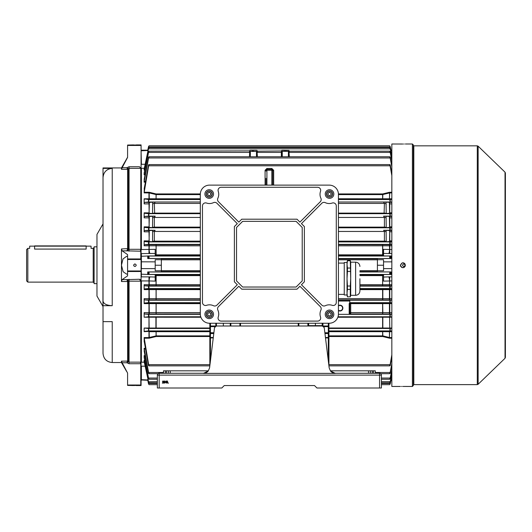 <?xml version="1.0" encoding="UTF-8"?>
<svg xmlns="http://www.w3.org/2000/svg" width="532" height="532" viewBox="0 0 532 532"><rect width="100%" height="100%" fill="white"/><g stroke="black" fill="none" stroke-linecap="round" stroke-linejoin="round"><path stroke-width="0.8" d="M27.83 282.113L26.6 280.883L26.6 249.581L27.83 248.351L27.83 282.113L93.2 282.113L93.2 248.351L91.052 248.351L91.052 246.143L86.144 246.143L86.144 249.082C92.482 248.284 92.482 248.284 86.144 249.082L34.58 249.082C28.243 248.284 28.243 248.284 34.58 249.082L34.58 246.143L29.672 246.143L29.672 248.351L27.83 248.351M96.884 283.649L94.124 283.649L94.124 246.815L96.884 246.815M403.808 266.519C405.47 265.661 405.47 264.803 403.808 263.945C402.145 264.803 402.145 265.661 403.808 266.519L404.061 266.499M405.071 265.488L404.879 264.517M413.324 144.917L413.324 385.547L412.4 386.465L412.4 143.999L413.324 144.917M402.411 144.019L391.838 143.999L391.838 386.465L400.43 386.465M402.89 144.026C399.718 143.999 399.718 143.999 402.89 144.026C406.056 143.999 406.056 143.999 402.89 144.026M402.89 386.445C399.718 386.471 399.718 386.471 402.89 386.445C406.056 386.471 406.056 386.471 402.89 386.445M401.56 386.451L401.966 386.445M405.298 265.714L405.158 266.173M404.932 266.599L404.227 267.29M403.828 267.503L403.362 267.643M402.89 267.689L402.405 267.643M401.946 267.503L401.534 267.283M400.849 266.599L400.616 266.173M400.476 265.714L400.43 265.235C402.066 268.401 403.708 268.401 405.344 265.235C403.708 262.063 402.072 262.063 400.43 265.235L402.239 262.868M505.4 173.06L505.4 357.404L505.028 358.289L505.028 172.182L505.4 173.06M404.214 144.012L403.815 144.019M402.777 262.781L403.489 262.855M403.828 262.961L404.5 263.38M404.872 263.786L405.185 264.357M403.369 386.445L412.4 386.465M29.672 246.143L91.052 246.143M127.58 256.517L126.596 256.331L123.005 258.938L121.456 265.235L121.456 248.949L128.066 248.624L129.057 249.302L140.774 249.302L140.774 168.318L129.057 168.318L128.066 169.183A0.612 0.605 -0 0 1 127.633 169.362L127.6 169.309A0.612 0.592 126.6 0 0 127.999 169.136L126.869 167.726L129.057 166.735L139.497 166.735L141.08 168.425L141.08 385.547L136.132 385.547M126.583 371.409L121.456 362.525L121.456 361.155L127.633 361.102A0.612 0.605 180 0 1 128.066 361.281L129.057 362.146L140.774 362.146L140.774 281.162L129.057 281.162L127.633 281.807L127.999 281.448L126.869 279.619L139.497 279.253L141.08 279.872M134.942 263.945C133.279 264.803 133.279 265.661 134.942 266.519C136.604 265.661 136.604 264.803 134.942 263.945L134.689 263.972M133.678 264.983L133.871 265.947M134.942 385.54C133.279 385.547 133.279 385.547 134.942 385.54C136.604 385.547 136.604 385.547 134.942 385.54L134.476 385.54M134.942 144.923C133.279 144.917 133.279 144.917 134.942 144.923C133.279 144.917 133.279 144.917 134.942 144.923C136.604 144.917 136.604 144.917 134.942 144.923C136.604 144.917 136.604 144.917 134.942 144.923M96.97 296.065L96.97 234.399L96.97 296.065L102.942 306.412L103.022 223.746M121.456 362.525L112.232 362.525L112.232 321.634L103.022 321.634L103.022 301.059C103.567 303.872 106.633 305.415 112.232 305.687L103.022 305.687L103.022 292.853M103.022 237.611L103.022 177.628C103.554 172.022 106.619 168.937 112.232 168.378L103.022 168.378L103.022 167.939L121.456 167.939L127.58 157.239L127.58 155.663M121.456 281.514L122.154 279.619L126.869 279.619L127.6 281.514L121.456 281.514L121.456 265.235L123.138 271.739L126.596 274.133L127.58 273.953M141.08 259.503L127.58 259.503L127.58 258.958L140.774 258.958L140.774 251.21L126.889 250.858A2.454 1.742 111.5 0 0 128.624 248.843L128.624 168.578A2.454 0.632 42.8 0 1 126.889 167.706L127.6 169.309L121.456 169.309L121.456 167.939M140.774 362.146L140.435 362.678L141.08 362.093M112.232 362.525C106.639 361.979 103.567 358.914 103.022 353.321L103.022 321.634M103.022 301.059L103.022 168.378M126.889 250.858L122.154 250.851L127.58 254.602L127.58 258.958M122.154 250.851L121.456 248.949M141.08 271.513L127.58 271.513L127.58 275.862L122.154 279.619M126.889 362.757L122.154 362.738L127.58 373.052L127.58 385.008L140.774 385.008L140.774 363.728L129.057 363.728L126.889 362.757A2.454 0.632 137.2 0 1 128.624 361.886L128.624 281.627A2.454 1.742 68.5 0 0 126.889 279.606M122.154 362.738L121.456 361.155M123.005 365.132L123.51 365.996M124.149 367.093L125.053 368.676M125.333 369.175L125.765 369.94M127.58 373.225L127.58 373.816M140.774 249.302L140.435 250.466L141.08 250.944M139.497 166.735L140.774 168.318M139.497 279.253L140.774 281.162M125.499 160.996L124.029 163.577M123.597 164.322L122.047 166.948M121.456 169.309L122.154 167.726L126.889 167.706M136.232 144.917L141.08 144.917L141.08 145.455L127.58 145.455L127.58 157.412L122.154 167.726M141.08 145.455L141.08 168.425M103.068 301.524L103.215 301.996M112.232 305.687L112.232 168.378L109.552 168.777M108.688 169.09L107.105 169.941M105.715 171.091L104.571 172.494M103.72 174.097L103.421 174.948M103.155 176.079L103.022 177.628M127.58 145.455L127.58 145.056L141.08 145.056M133.652 144.917L127.58 145.056M127.999 249.016L127.6 248.949L126.869 250.851L128.066 248.624L127.999 169.136M140.774 385.008L141.08 385.401L127.58 385.407L133.652 385.547M127.58 385.407L127.58 385.008M127.58 271.513L127.58 270.961L141.08 270.961M127.58 259.503L127.58 270.961M140.435 362.678L140.774 363.728M140.774 258.958L141.08 259.423M140.435 250.466L140.774 251.21L140.774 250.718M127.999 361.328A0.612 0.592 53.4 0 0 127.6 361.155L126.869 362.738L128.066 361.281L127.999 281.448M167.108 382.016L166.363 383.146L165.645 382.016L166.363 380.885L167.108 382.016M381.404 375.087L381.404 388.001L316.952 388.001L314.492 385.547L224.258 385.547L221.804 388.001L157.352 388.001L157.352 375.087M168.511 383.093L167.494 383.093L167.494 380.945L167.686 382.874L168.511 383.093M165.452 382.016L164.714 383.146L163.996 382.016L164.714 380.885L165.452 382.016M163.583 381.544L163.118 381.105L162.426 381.604L163.125 380.885L163.776 381.524L162.805 382.874L163.803 383.093L162.34 383.093L163.583 381.544M329.175 367.878L324.234 327.619L322.405 326.003L216.344 326.003L214.516 327.619L209.575 367.878L208.265 370.977L203.417 373.384L335.333 373.384L330.485 370.977L329.175 367.878M159.168 373.271L203.483 373.271A6.138 6.138 0 0 0 208.265 370.977A6.138 6.138 0 0 1 203.483 373.271L203.417 373.384M335.333 373.384L335.273 373.271A6.138 6.138 0 0 1 330.485 370.977A6.138 6.138 0 0 0 335.273 373.271L379.589 373.271M248.504 385.547L224.258 385.547M290.246 385.547L314.492 385.547M330.359 370.817L375.266 370.817L375.266 373.271M208.391 370.817L170.24 370.817L170.24 373.271M163.49 373.271L163.49 370.817L165.332 370.817L165.332 373.271M166.556 373.271L166.556 370.817L165.332 370.817M166.556 370.817L170.24 370.817M168.398 370.817L168.398 373.271M370.352 373.271L370.352 370.817M379.562 388.001L379.562 375.113L381.404 375.113A1.842 1.842 0 0 0 379.562 373.271L379.562 375.113L159.188 375.113L159.188 388.001M159.188 373.271A1.842 1.842 0 0 0 157.352 375.113L159.188 375.113L159.188 373.271M166.37 381.105L165.838 382.016L166.37 382.927L166.915 382.016L166.37 381.105M164.72 381.105L164.189 382.016L164.72 382.927L165.259 382.016L164.72 381.105M288.404 385.547L282.878 385.547M255.872 385.547L250.346 385.547M308.66 323.243L308.66 325.637L322.166 325.637L322.166 323.243M315.416 323.243L315.416 325.637M285.338 151.055L286.316 150.882L284.354 150.882L285.338 151.055M253.418 151.068L252.434 150.902L253.418 151.068M338.432 305.614A2.913 2.913 0 0 1 342.887 308.095A2.913 2.913 0 0 1 338.432 310.568M338.432 310.203A2.607 2.607 0 0 0 342.575 308.095A2.607 2.607 0 0 0 338.432 305.98M338.432 300.115L349.79 300.115L349.79 302.775L350.708 303.08A0.918 0.918 180 0 0 349.79 303.998A0.918 0.366 180 0 1 350.708 303.632L350.708 312.59L382.834 312.597L382.674 313.96L350.708 313.96A0.918 0.918 180 0 1 349.79 313.035A0.918 0.452 180 0 1 350.708 312.59L350.708 314.332L349.497 314.346L349.172 313.415L349.79 313.415L349.79 303.706L349.79 313.415L350.708 314.332M272.75 185.123L272.75 171.144A0.918 0.918 -0 0 0 271.832 170.227L271.832 169.349L272.75 170.28L273.674 170.3L273.674 185.123M391.838 231.819L389.69 231.739L389.55 241.548L383.951 241.874L384.417 241.142L384.417 231.447L383.658 230.263L391.838 230.589M389.411 216.484L389.577 227.41L384.024 227.749L384.417 227.131L384.417 217.435L383.592 216.138L391.838 216.484M389.384 202.393L389.604 213.259L384.097 213.618L384.417 203.423L383.519 202.014L391.838 202.393M141.253 268.64L141.392 276.873L149.997 276.886A4.908 0.884 -88.1 0 0 149.14 280.949L141.392 280.923L141.392 362.186L144.338 362.186M383.552 265.235L383.552 259.709L377.414 259.709L377.414 265.235L383.552 265.235L383.552 268.607L391.838 268.607L383.552 268.607L383.552 270.755L377.414 270.755L377.414 271.925L391.013 271.925L359.918 271.985M391.838 280.923L383.552 281.129L383.552 274.505L391.093 274.505L390.215 274.406L389.55 273.215L390.308 271.985M391.838 288.696L390.215 288.55L389.59 287.333L390.335 286.103L391.838 285.977M391.838 213.518L390.169 213.671L389.743 214.895L390.402 216.125L391.838 216.251M391.838 227.643L390.209 227.789L389.657 229.013L390.368 230.243L391.838 230.369M391.838 253.598L383.552 253.412L383.552 255.958L391.093 255.958L390.215 256.058L389.55 257.255L390.215 258.399L391.013 258.539L377.414 258.539L377.414 259.709M391.838 199.38L390.102 199.553L389.836 200.777L390.435 202.007L391.838 202.14M391.838 241.774L390.215 241.914L389.59 243.137L390.335 244.361L391.838 244.487M200.318 303.632L149.14 303.619L149.299 313.98L144.438 313.986L144.152 312.617L200.318 312.59M149.06 203.882L144.152 203.889L144.465 202.393L148.322 202.007L148.913 200.777L148.647 199.553L144.152 198.795L200.318 198.768M149.06 217.847L144.152 217.847L144.438 216.484L148.355 216.125L149.013 214.895L148.588 213.671L144.239 213.259L144.152 212.833L149.06 212.893L149.372 202.393L155.231 202.014L154.34 203.423L154.659 213.618L149.153 213.259L149.06 212.893M149.06 231.819L144.152 231.819L144.411 230.589L148.381 230.243L149.1 229.013L148.541 227.789L144.265 227.41L144.152 226.851L149.06 226.925L149.346 216.484L155.164 216.138L154.34 217.435L154.34 227.131L154.726 227.749L149.179 227.41L149.06 226.925M200.318 245.824L144.152 245.797L144.385 244.7L148.415 244.361L149.16 243.137L148.534 241.914L144.298 241.548L144.152 240.856L149.06 240.936L149.312 230.589L155.091 230.263L154.34 231.447L154.34 241.142L154.799 241.874L149.206 241.548L149.06 240.936M149.997 276.886L155.198 277.052L155.198 281.129L149.14 280.949L149.299 285.764L144.385 285.77L144.152 284.667L200.318 284.64M200.318 289.627L149.14 289.608L149.299 299.882L144.411 299.882L144.152 298.645L200.318 298.618M144.411 299.882L148.381 300.221L149.1 301.451L148.541 302.675L144.265 303.054L200.318 303.08M147.736 271.925L148.448 271.985L149.206 273.215L148.534 274.406L147.657 274.505L147.736 271.925L161.342 271.925L161.342 270.755L155.198 270.755L155.198 259.709L161.342 259.709L161.342 270.755M144.385 285.77L148.415 286.103L149.16 287.333L148.514 288.557L144.298 288.916L200.318 288.936M161.342 259.709L161.342 258.539L147.736 258.539L148.448 258.479L149.206 257.255L148.534 256.058L147.657 255.958L155.198 255.958L155.198 253.412L141.392 253.598L141.392 268.607L155.198 268.607M391.838 316.952L390.169 316.793L389.743 315.569L390.402 314.339L391.838 314.213M144.438 313.986L148.355 314.339L149.013 315.569L148.588 316.793L144.152 317.212L144.152 312.617M391.838 331.084L390.102 330.917L389.836 329.687L390.435 328.457L391.838 328.324M144.152 328.045L148.322 328.457L148.913 329.687L148.647 330.917L144.212 331.376L149.299 331.376L144.152 331.675L144.152 328.045L148.98 328.045L148.98 317.212L144.152 317.212M391.838 302.821L390.215 302.675L389.657 301.451L390.368 300.221L391.838 300.095M391.838 303.612L350.708 303.632L350.708 303.08L391.838 303.054M390.215 300.447L390.215 302.675L349.79 302.675M200.318 313.96L149.299 313.98M281.654 156.76L281.654 150.47L282.266 150.363L289.022 150.47L289.022 156.76M256.484 156.76L256.484 151.421L257.102 151.314L257.102 156.76M257.102 151.314L257.102 150.47L256.484 150.363L250.346 150.363L249.734 150.47L249.428 151.208M249.428 156.76L249.734 150.895L149.1 151.201L148.534 151.72C149.259 150.895 149.266 151.128 148.541 152.411L144.265 173.997L145.269 173.997M281.348 156.76L281.348 152.411L257.408 152.411L257.102 150.975M281.654 150.975L257.408 151.208M391.838 160.564L390.209 152.411C389.491 151.128 389.491 150.895 390.215 151.72L391.838 159.627M390.209 152.411L289.328 152.411L289.022 150.975M289.328 151.208L389.657 151.201L390.215 152.438M391.838 175.613L390.102 165.804C389.471 164.681 389.51 164.368 390.215 164.88L391.838 173.645M144.192 188.734L148.534 164.88C149.246 164.368 149.279 164.681 148.647 165.804L144.212 192.238L149.299 192.278L149.14 192.93L144.152 192.903L144.212 192.238M320.477 326.003L328.304 326.003A0.612 0.612 0 0 1 328.922 326.615L328.922 365.77M322.937 323.243L322.937 326.003L328.304 326.003L328.304 323.243M322.937 326.003L322.405 326.003M325.444 337.488L328.304 337.488L328.304 333.371L324.939 333.371M210.446 323.243L210.446 326.003L218.273 326.003M213.811 333.371L210.446 333.371L210.446 337.488L213.305 337.488M389.61 317.212L389.77 328.045L389.61 317.212L337.86 317.238M391.838 317.212L389.77 317.212M148.98 317.212L149.14 328.045L209.834 328.011M200.897 317.238L149.14 317.212M144.305 341.93L148.322 364.659L148.913 365.863L209.821 365.863M144.192 341.73L144.152 337.567L148.98 337.567L156.135 335.872L156.135 336.523L209.834 336.523L209.834 337.92L209.834 333.118A0.612 0.432 0 0 0 210.446 333.551L213.791 333.551M148.534 364.28L148.534 365.584C149.246 366.096 149.279 365.79 148.647 364.659L144.152 337.567M382.834 317.238L382.834 328.011L328.922 328.011M148.534 383.732C149.266 384.902 149.266 384.955 148.534 383.885C149.266 384.955 149.266 384.902 148.534 383.732L147.736 380.134L148.534 383.885C149.266 384.955 149.266 384.902 148.534 383.732L147.982 379.575M390.215 383.732L390.215 383.885C389.484 384.955 389.484 384.902 390.215 383.732C389.484 384.902 389.484 384.955 390.215 383.885L391.093 379.575L390.215 383.732C389.484 384.902 389.484 384.955 390.215 383.885L391.013 380.134M389.77 328.045L391.838 328.045M338.432 254.841L382.834 254.835L382.674 255.659L338.432 255.659M359.918 274.805L383.552 274.805M383.552 275.629L382.834 275.629L382.674 274.805M359.918 284.64L391.838 284.667M383.552 253.412L383.552 249.388M383.552 249.335L391.838 249.541M391.838 245.797L338.432 245.824M338.432 244.72L382.674 244.72L382.834 254.835L383.552 254.841M391.093 274.505L391.013 271.925M391.013 258.539L391.093 255.958M157.352 381.65L148.534 381.777C149.259 383.02 149.259 383.16 148.534 382.209C149.259 383.16 149.259 383.02 148.534 381.777L144.152 361.507L144.152 360.377L144.797 360.377M144.199 357.59L144.152 355.635L145.116 355.635M144.245 351.26L144.152 348.3L145.429 348.3M149.299 303.054L149.14 303.619L144.152 303.612L144.152 298.645M149.299 288.916L149.14 289.608L144.152 289.608L144.152 284.667M200.318 275.629L155.916 275.629L156.082 274.805L200.318 274.805M200.318 285.744L156.082 285.744L155.916 275.629L155.198 275.629M155.198 254.841L155.916 254.835L156.082 255.659L155.198 255.666M147.736 150.33L148.534 146.579C149.266 145.515 149.266 145.569 148.534 146.739L147.657 150.889L148.534 146.579C149.266 145.515 149.266 145.569 148.534 146.739C149.266 145.569 149.266 145.515 148.534 146.579L148.534 146.739M390.308 147.005L391.013 150.33L390.308 147.005M390.774 150.889L390.215 146.739C389.484 145.569 389.484 145.515 390.215 146.579L390.215 146.739C389.484 145.569 389.484 145.515 390.215 146.579C389.484 145.515 389.484 145.569 390.215 146.739M391.093 150.889L391.013 150.33M144.159 168.977L148.534 148.255C149.259 147.304 149.259 147.45 148.534 148.694L144.298 169.216L144.977 169.216M391.838 156.521L390.215 148.694C389.491 147.45 389.491 147.304 390.215 148.255L391.838 155.976M148.534 148.255C149.259 147.304 149.259 147.45 148.534 148.694L148.534 148.255M390.215 148.694C389.491 147.45 389.491 147.304 390.215 148.255L390.215 148.694M148.534 166.184L148.913 164.601L389.836 164.601L390.215 166.184M144.165 172.933L148.534 152.438M144.179 179.317L148.534 157.153C149.259 156.481 149.279 156.754 148.588 157.964L144.239 181.399L145.562 181.399M391.838 166.775L390.169 157.964C389.477 156.754 389.491 156.481 390.215 157.153L391.838 165.386M148.534 158.15L149.013 156.76L389.743 156.76L390.215 158.15M391.838 373.943L390.215 381.777C389.491 383.02 389.491 383.16 390.215 382.209L391.838 374.495M148.514 381.65L144.152 360.377M390.215 381.777C389.491 383.02 389.491 383.16 390.215 382.209L390.215 381.777M391.838 354.851L390.102 364.659C389.471 365.783 389.51 366.096 390.215 365.584L391.838 356.819M328.922 335.872L382.621 335.872L382.674 336.53L328.922 336.523L328.922 337.92L325.498 337.92M328.929 365.863L389.836 365.863L390.215 364.28M144.165 357.537L148.534 378.744L149.1 379.263L157.352 379.263M391.838 369.9L390.209 378.053C389.491 379.336 389.491 379.569 390.215 378.744L391.838 370.837M148.534 378.033L148.534 378.744C149.259 379.569 149.266 379.336 148.541 378.053L144.152 355.635M381.404 379.263L389.657 379.263L390.215 378.033M144.179 351.147L148.534 373.311L149.013 373.71L157.997 373.71M391.838 363.688L390.169 372.5C389.477 373.71 389.491 373.983 390.215 373.311L391.838 365.078M148.534 372.314L148.534 373.311C149.259 373.983 149.279 373.71 148.588 372.5L144.152 348.3M380.752 373.71L389.743 373.71L390.215 372.314M382.834 328.011L389.61 328.045M145.429 182.163L144.152 182.163L144.239 181.399M145.116 174.828L144.152 174.828L144.265 173.997M144.797 170.087L144.152 170.087L144.298 169.216M156.135 244.72L156.135 254.841L156.082 244.72L200.318 244.72M144.465 202.393L149.372 202.393M200.318 255.659L156.082 255.659M144.411 230.589L149.312 230.589M200.318 227.789L148.534 227.789L148.534 230.017M144.438 216.484L149.346 216.484M155.198 277.052L155.198 274.505L147.657 274.505M200.318 299.855L149.299 299.882M144.152 303.612L144.265 303.054M144.152 289.608L144.298 288.916M382.621 285.744L382.621 275.629L382.674 285.744L359.918 285.744M359.918 288.936L391.838 288.916M338.432 298.618L382.834 298.625L382.674 299.855L338.432 299.855M382.674 303.08L382.834 312.597L391.838 312.617M391.838 331.675L328.922 331.695L328.922 333.118A0.612 0.432 0 0 1 328.304 333.551L324.966 333.551M209.834 331.695L149.14 331.682L149.299 338.186L144.212 338.226M328.922 331.403L382.674 331.403L382.834 335.885L389.77 337.567L391.838 337.567M391.838 289.608L382.834 289.627L382.834 298.625L391.838 298.645M382.674 288.936L382.834 289.627L359.918 289.627M144.152 245.797L144.152 240.856M144.152 231.819L144.152 226.851M144.152 217.847L144.152 212.833M144.152 203.889L144.152 198.795M144.152 192.903L144.305 188.534M144.152 182.163L144.245 179.204M144.152 174.828L144.199 172.873M144.152 170.087L144.165 168.957M389.69 226.851L391.838 226.851M391.838 217.847L389.69 217.847M389.69 212.827L391.838 212.833M391.838 203.889L389.69 203.882M389.69 240.856L391.838 240.856M144.338 168.278L141.392 168.278L141.392 249.541L155.198 249.335L155.198 253.412M200.318 194.599L156.135 194.599L149.14 192.93L149.299 199.088L144.212 199.088M338.432 198.768L391.838 198.795M391.838 192.903L389.61 192.93L382.621 194.599L338.432 194.599M147.77 380.28L141.08 379.961L141.08 274.18L147.736 274.439M147.736 258.539L147.736 256.025L141.08 256.284L141.08 150.503L141.392 164.282L145.176 164.282M149.299 192.278L156.082 193.934L156.082 199.061L149.299 199.088M338.425 193.941L382.674 193.934L382.834 194.579L382.674 199.061L338.432 199.061M382.674 193.934L389.451 192.278L389.61 192.93L389.451 199.088L382.674 199.061M156.082 288.936L156.082 299.855M156.082 313.96L156.082 303.08M149.997 253.578A4.908 0.884 -91.9 0 1 149.14 249.515L149.299 244.7L156.082 244.72M389.437 230.589L389.69 231.739M388.759 253.578A4.908 0.884 91.9 0 0 389.61 249.515L389.451 244.7L391.838 244.7M391.838 299.882L389.451 299.882L389.451 288.916M383.552 277.052L388.759 276.886A4.908 0.884 88.1 0 1 389.61 280.949L389.451 285.764L382.674 285.744M391.838 313.986L389.451 313.98L389.451 303.054M149.299 331.376L156.082 331.403L156.082 336.53L149.299 338.186M382.674 331.403L389.61 331.682L389.451 338.186L382.674 336.53M147.736 380.134L147.657 379.575M147.736 150.503L141.08 150.795M147.77 150.184L141.392 150.184M391.013 150.503L391.838 150.503M390.98 150.184L391.838 150.184M155.198 261.857L141.253 261.824M147.736 379.961L141.08 379.675M161.342 265.235L155.198 265.235M391.013 274.439L391.838 274.439M388.759 276.886L391.838 276.873M383.552 261.857L391.838 261.857M391.013 256.025L391.838 256.025M377.414 265.235L377.414 270.755M390.98 380.28L391.838 380.28M391.013 379.961L391.838 379.961M298.226 326.003L298.226 323.243M328.922 323.243L328.916 326.595M209.834 365.77L209.834 337.92L210.446 337.92L210.446 360.769M214.975 326.615L210.446 326.615L210.446 333.371A0.612 0.612 0 0 1 209.834 332.753L209.834 323.243M240.524 323.243L240.524 326.003M322.319 326.003L322.319 323.243M308.507 323.243L308.507 326.003M216.431 323.243L216.431 326.003M230.243 326.003L230.243 323.243M223.34 323.243L223.34 326.003M324.866 332.753L328.304 332.753L328.304 333.371A0.612 0.612 0 0 0 328.922 332.753L328.304 332.753L328.304 326.615L323.782 326.615M328.33 326.003L328.304 326.615L328.922 326.615M209.834 326.595L209.834 326.615A0.612 0.612 0 0 1 210.446 326.003L210.419 326.003M152.544 241.834L152.631 230.303M152.538 227.709L152.671 216.178M152.538 213.585L152.724 202.054M386.033 202.054L386.219 213.585M386.079 216.178L386.219 227.709M386.119 230.303L386.212 241.834M266 185.123L266 178.353M265.082 185.123L265.082 170.3L266 170.28L266.918 169.349L266.918 170.227L271.832 170.227L271.832 185.123M256.484 151.421L250.346 151.421L250.346 156.76M249.734 151.314L250.346 151.421M281.654 151.314L289.022 151.314M249.734 150.975L249.428 152.411L148.541 152.411M338.432 314.346L349.497 314.346M349.178 313.415L349.178 303.706M350.708 302.781L349.172 303.706L349.79 302.475M213.518 194.027A4.296 4.296 0 0 0 209.222 189.731A4.296 4.296 0 0 0 204.92 194.027A4.296 4.296 0 0 0 209.222 198.323A4.296 4.296 0 0 0 213.518 194.027M333.83 194.027A4.296 4.296 0 0 0 329.534 189.731A4.296 4.296 0 0 0 325.238 194.027A4.296 4.296 0 0 0 329.534 198.323A4.296 4.296 0 0 0 333.83 194.027M213.518 314.339A4.296 4.296 0 0 0 209.222 310.043A4.296 4.296 0 0 0 204.92 314.339A4.296 4.296 0 0 0 209.222 318.635A4.296 4.296 0 0 0 213.518 314.339M333.83 314.339A4.296 4.296 0 0 0 329.534 310.043A4.296 4.296 0 0 0 325.238 314.339A4.296 4.296 0 0 0 329.534 318.635A4.296 4.296 0 0 0 333.83 314.339M320.018 194.333A9.21 9.21 0 0 1 320.517 191.34A3.072 3.072 0 0 0 317.617 187.277L221.139 187.277A3.072 3.072 0 0 0 218.233 191.34A9.21 9.21 0 0 1 217.854 198.263A3.072 3.072 0 0 0 218.459 201.748L238.828 222.117L241.754 219.197L297.002 219.197L299.922 222.117L320.297 201.748A3.072 3.072 0 0 0 320.902 198.263A9.21 9.21 0 0 1 320.018 194.333M217.561 308.793A3.072 3.072 0 0 0 217.854 310.103A9.21 9.21 0 0 1 218.233 317.025A3.072 3.072 0 0 0 221.139 321.095L317.617 321.095A3.072 3.072 0 0 0 320.517 317.025A9.21 9.21 0 0 1 320.902 310.103A3.072 3.072 0 0 0 320.297 306.618L299.922 286.249L297.002 289.175L241.754 289.175L238.828 286.249L218.459 306.618A3.072 3.072 0 0 0 217.561 308.793M209.528 323.243A9.21 9.21 0 0 1 200.318 314.033L200.318 194.333A9.21 9.21 0 0 1 209.528 185.123L329.228 185.123A9.21 9.21 0 0 1 338.432 194.333L338.432 314.033A9.21 9.21 0 0 1 329.228 323.243L209.528 323.243M242.645 287.027L296.111 287.027L302.216 280.916L302.216 227.45L296.111 221.345L242.645 221.345L236.534 227.45L236.534 280.916L242.645 287.027M213.458 305.707A3.072 3.072 0 0 0 216.936 305.102L237.312 284.733L234.386 281.807L234.386 226.559L237.312 223.64L216.936 203.264A3.072 3.072 0 0 0 213.458 202.659A9.21 9.21 0 0 1 206.536 203.044A3.072 3.072 0 0 0 202.466 205.944L202.466 302.422A3.072 3.072 0 0 0 206.536 305.328A9.21 9.21 0 0 1 213.458 305.707M321.813 305.102A3.072 3.072 0 0 0 325.298 305.707A9.21 9.21 0 0 1 332.221 305.328A3.072 3.072 0 0 0 336.284 302.422L336.284 205.944A3.072 3.072 0 0 0 332.221 203.044A9.21 9.21 0 0 1 325.298 202.659A3.072 3.072 0 0 0 321.813 203.264L301.445 223.64L304.364 226.559L304.364 281.807L301.445 284.733L321.813 305.102M210 195.377A1.563 1.563 0 0 0 210 192.677A1.563 1.563 0 0 0 207.66 194.027A1.563 1.563 0 0 0 210 195.377M206.15 194.027A3.072 3.072 0 0 1 209.222 190.955A3.072 3.072 0 0 1 212.288 194.027A3.072 3.072 0 0 1 209.222 197.093A3.072 3.072 0 0 1 206.15 194.027M209.222 192.225L210.778 193.123L210.778 194.925L209.222 195.829L207.66 194.925L207.66 193.123L209.222 192.225M210 315.689A1.563 1.563 0 0 0 210 312.989A1.563 1.563 0 0 0 207.66 314.339A1.563 1.563 0 0 0 210 315.689M206.15 314.339A3.072 3.072 0 0 1 209.222 311.273A3.072 3.072 0 0 1 212.288 314.339A3.072 3.072 0 0 1 209.222 317.411A3.072 3.072 0 0 1 206.15 314.339M209.222 312.537L210.778 313.441L210.778 315.243L209.222 316.141L207.66 315.243L207.66 313.441L209.222 312.537M330.312 195.377A1.563 1.563 0 0 0 330.312 192.677A1.563 1.563 0 0 0 327.971 194.027A1.563 1.563 0 0 0 330.312 195.377M326.462 194.027A3.072 3.072 0 0 1 329.534 190.955A3.072 3.072 0 0 1 332.6 194.027A3.072 3.072 0 0 1 329.534 197.093A3.072 3.072 0 0 1 326.462 194.027M329.534 192.225L331.09 193.123L331.09 194.925L329.534 195.829L327.971 194.925L327.971 193.123L329.534 192.225M330.312 315.689A1.563 1.563 0 0 0 330.312 312.989A1.563 1.563 0 0 0 327.971 314.339A1.563 1.563 0 0 0 330.312 315.689M326.462 314.339A3.072 3.072 0 0 1 329.534 311.273A3.072 3.072 0 0 1 332.6 314.339A3.072 3.072 0 0 1 329.534 317.411A3.072 3.072 0 0 1 326.462 314.339M329.534 312.537L331.09 313.441L331.09 315.243L329.534 316.141L327.971 315.243L327.971 313.441L329.534 312.537M359.918 278.735C359.918 294.562 359.918 294.562 359.918 278.735L359.918 288.909M350.708 262.17L350.295 260.627L350.708 278.735L350.708 262.17L355.622 262.17L355.622 295.307C358.229 295.047 359.665 293.617 359.918 291.011L359.918 289.089M344.251 294.981L344.251 262.495L344.251 294.981L347.03 294.981M350.295 268.035L347.436 268.035L347.03 264.384L347.436 260.627L347.03 262.163L347.03 295.313L347.436 296.843L350.295 296.736L347.436 296.843M350.295 296.843L350.708 295.307L350.708 278.735L350.295 286.03L347.436 286.03L347.03 278.735L347.436 271.44L350.295 271.44M347.436 268.035L347.436 271.44M347.436 296.736L347.03 293.092L347.436 289.441L350.295 289.441L350.295 296.736M347.436 286.03L347.436 289.441M347.436 260.733L350.295 260.733M350.295 286.03L350.295 289.441M413.816 384.623L477.284 384.623L477.284 145.841L413.816 145.841L413.816 384.623L413.324 385.115M477.284 145.841L478.135 146.187L478.135 384.284L505.028 358.289M86.144 245.897L34.58 245.897M127.633 361.102L127.633 281.807M127.633 248.657L127.633 169.362M129.057 279.253L129.057 363.728M129.057 166.735L129.057 251.21M372.194 370.817L372.194 373.271M373.424 373.271L373.424 370.817M368.51 373.271L368.51 370.817M390.368 230.243L383.658 230.263M390.402 216.125L383.592 216.138M338.432 202.014L383.519 202.014M382.621 303.08L382.621 313.96M382.621 288.936L382.621 299.855M359.918 270.655L377.414 270.655M338.432 258.838L377.414 258.838M382.621 255.659L382.621 244.72M161.342 258.838L200.318 258.838M161.342 270.655L200.318 270.655M156.135 274.805L156.135 285.744M156.135 288.936L156.135 299.855M389.77 303.054L389.77 313.986M389.77 288.916L389.77 299.882M389.77 276.873L389.451 285.764M389.77 253.598L389.77 244.7M391.838 241.548L389.77 241.548L389.77 230.589M391.838 227.41L389.77 227.41L389.77 216.484M391.838 213.259L389.77 213.259L389.77 202.393M390.269 274.439L359.918 274.439M390.242 288.557L359.918 288.557M390.308 258.479L338.432 258.479M390.435 202.007L338.432 202.007M390.335 244.361L338.432 244.361M148.98 303.054L148.98 313.986M149.153 213.259L148.98 202.393M149.179 227.41L148.98 216.484M149.206 241.548L148.98 230.589M144.385 244.7L149.299 244.7M148.98 253.598L148.98 244.7M148.98 276.873L148.98 285.77M148.98 288.916L148.98 299.882M200.318 302.675L148.541 302.675L148.534 300.447M200.318 274.439L148.481 274.439M200.318 288.557L148.514 288.557L148.534 286.249M155.164 216.138L148.355 216.125M155.091 230.263L148.381 230.243M200.318 258.479L148.448 258.479M200.318 202.007L148.322 202.007M200.318 244.361L148.415 244.361M390.169 316.793L338.013 316.793M200.744 316.793L148.588 316.793M390.102 330.917L328.922 330.917M209.834 330.917L148.647 330.917M156.135 303.08L156.135 313.96M390.368 300.221L349.79 300.221M200.325 314.339L148.355 314.339M257.102 152.405L257.408 156.76M281.654 152.405L281.348 151.268M289.022 152.405L289.328 156.76M265.082 170.3L266.918 168.451L271.832 168.451L273.674 170.3M389.451 192.278L391.838 192.238M390.102 165.804L148.647 165.804M156.082 193.934L200.325 193.941M156.135 193.941L156.082 199.061M209.834 332.753L213.884 332.753M390.402 314.339L349.697 314.339M389.451 313.98L382.674 313.96M156.135 317.238L156.135 328.011M209.834 364.659L148.647 364.659M156.082 331.403L209.834 331.403M209.834 328.457L148.322 328.457M382.621 328.011L382.621 317.238M156.135 331.403L156.135 335.872L209.834 335.872M389.451 331.376L389.451 338.186M390.269 383.459L381.404 383.459M157.352 383.459L148.481 383.459M377.414 271.626L359.918 271.626M389.77 192.238L389.451 199.088M383.552 255.666L382.674 255.659M390.269 256.025L338.432 256.025M390.215 272.071L390.215 274.406M390.215 256.058L390.215 258.399M200.318 271.985L148.448 271.985M200.318 271.626L161.342 271.626M148.98 338.226L148.98 331.376M155.198 274.805L156.082 274.805M390.269 147.005L148.481 147.005M390.242 148.82L148.514 148.82M390.169 157.964L148.588 157.964M390.242 381.65L381.404 381.65M144.977 361.255L144.298 361.255M390.102 364.659L328.922 364.659M391.838 338.226L389.77 338.226M390.209 378.053L381.404 378.053M157.352 378.053L148.541 378.053M145.269 356.467L144.265 356.467M390.169 372.5L375.266 372.5M163.49 372.5L148.588 372.5M145.562 349.065L144.239 349.065M389.77 331.376L391.838 331.376M390.435 328.457L328.922 328.457M148.98 192.238L148.98 199.088M200.318 241.874L154.799 241.874M148.98 241.548L144.298 241.548M200.318 241.907L148.514 241.907M155.231 202.014L200.318 202.014M200.318 199.553L148.647 199.553M200.318 199.061L156.135 199.061M200.318 256.025L148.481 256.025M200.318 227.749L154.726 227.749M148.98 227.41L144.265 227.41M200.318 213.618L154.659 213.618M148.98 213.259L144.239 213.259M200.318 213.671L148.588 213.671M200.318 286.103L148.415 286.103M156.082 285.744L149.299 285.764M200.318 300.221L148.381 300.221M382.674 244.72L389.451 244.7M383.951 241.874L338.432 241.874M390.242 241.907L338.432 241.907M391.838 199.088L389.77 199.088M390.102 199.553L338.432 199.553M384.024 227.749L338.432 227.749M390.215 230.017L390.215 227.789L338.432 227.789M384.097 213.618L338.432 213.618M390.169 213.671L338.432 213.671M390.335 286.103L359.918 286.103M391.838 285.77L389.77 285.77M389.451 299.882L382.674 299.855M155.916 328.011L155.916 317.238M200.318 259.809L161.342 259.809M377.414 259.809L338.432 259.809M382.621 336.523L382.621 331.403M382.621 274.805L382.621 275.629L359.918 275.629M156.135 255.659L156.135 254.841L200.318 254.841M382.621 199.061L382.621 193.941M390.215 328.909L390.215 330.924M390.215 314.665L390.215 316.799M390.215 286.249L390.215 288.55M390.215 241.914L390.215 244.215M390.215 213.665L390.215 215.799M390.215 199.547L390.215 201.555M148.534 328.909L148.534 330.924M148.534 314.665L148.534 316.799M148.534 199.547L148.534 201.555M148.534 213.665L148.534 215.799M148.534 241.914L148.534 244.215M148.534 256.058L148.534 258.399M148.534 272.071L148.534 274.406M141.08 164.335L141.08 168.584M145.176 366.182L141.392 366.182L141.392 380.28M141.08 276.567L141.08 280.869M141.08 249.594L141.08 253.897M141.08 361.886L141.08 366.129M328.304 360.769L328.304 337.488A0.612 0.432 0 0 0 328.922 337.055M213.252 337.92L210.446 337.92L210.446 337.488A0.612 0.432 0 0 1 209.834 337.055M298.838 323.243L298.838 326.003M307.895 326.003L307.895 323.243M215.819 326.003L215.819 323.243M230.855 323.243L230.855 326.003M239.912 326.003L239.912 323.243M210.446 326.003L210.446 326.615L209.834 326.615M200.318 231.447L154.34 231.447A1.842 0.539 0 0 0 152.538 231.872M152.538 241.442A1.842 0.386 0 0 1 154.34 241.142L200.318 241.142M200.318 217.435L154.34 217.435A1.842 0.758 -0 0 0 152.538 218.04M152.538 227.61A1.842 0.605 0 0 1 154.34 227.131L200.318 227.131M200.318 203.423L154.34 203.423A1.842 0.984 0 0 0 152.538 204.202M152.671 213.591A1.842 0.825 0 0 1 154.34 213.113L200.318 213.113M338.432 213.113L384.417 213.113A1.842 0.825 180 0 1 386.086 213.591M386.219 204.202A1.842 0.984 180 0 0 384.417 203.423L338.432 203.423M338.432 227.131L384.417 227.131A1.842 0.605 180 0 1 386.219 227.61M386.219 218.04A1.842 0.758 180 0 0 384.417 217.435L338.432 217.435M338.432 241.142L384.417 241.142A1.842 0.386 180 0 1 386.219 241.442M386.219 231.872A1.842 0.539 180 0 0 384.417 231.447L338.432 231.447M271.832 168.451L271.832 169.349L266.918 169.349L266.918 168.451M266 171.144A0.918 0.918 -0 0 1 266.918 170.227L266.918 185.123M282.266 151.421L282.266 156.76M288.404 156.76L288.404 151.421M349.79 301.032L338.432 301.032M212.102 194.027A2.886 2.886 0 0 0 209.222 191.141A2.886 2.886 0 0 0 206.336 194.027A2.886 2.886 0 0 0 209.222 196.913A2.886 2.886 0 0 0 212.102 194.027M212.102 314.339A2.886 2.886 0 0 0 209.222 311.453A2.886 2.886 0 0 0 206.336 314.339A2.886 2.886 0 0 0 209.222 317.225A2.886 2.886 0 0 0 212.102 314.339M332.42 194.027A2.886 2.886 0 0 0 329.534 191.141A2.886 2.886 0 0 0 326.648 194.027A2.886 2.886 0 0 0 329.534 196.913A2.886 2.886 0 0 0 332.42 194.027M332.42 314.339A2.886 2.886 0 0 0 329.534 311.453A2.886 2.886 0 0 0 326.648 314.339A2.886 2.886 0 0 0 329.534 317.225A2.886 2.886 0 0 0 332.42 314.339M93.2 282.113L94.124 283.037M93.2 248.351L94.124 247.433M505.028 172.182L478.135 146.187M412.4 143.999L405.344 143.999M477.284 384.623L478.135 384.284M413.816 145.841L413.324 145.349M96.97 234.399L102.942 224.052M321.554 325.637L321.554 326.003M309.278 325.637L309.278 326.003M389.59 147.61L149.16 147.61M389.55 145.801L149.206 145.801M389.59 382.854L381.404 382.854M157.352 382.854L149.16 382.854M389.55 384.669L381.404 384.669L389.55 384.669M157.352 384.669L149.206 384.669L157.352 384.669M344.251 262.495L347.03 262.495M338.432 263.087L343.958 263.087M338.432 294.389L343.958 294.389M347.436 260.627L350.295 260.627M350.708 295.307L355.622 295.307M355.622 262.17C358.229 262.422 359.665 263.859 359.918 266.466"/></g></svg>

